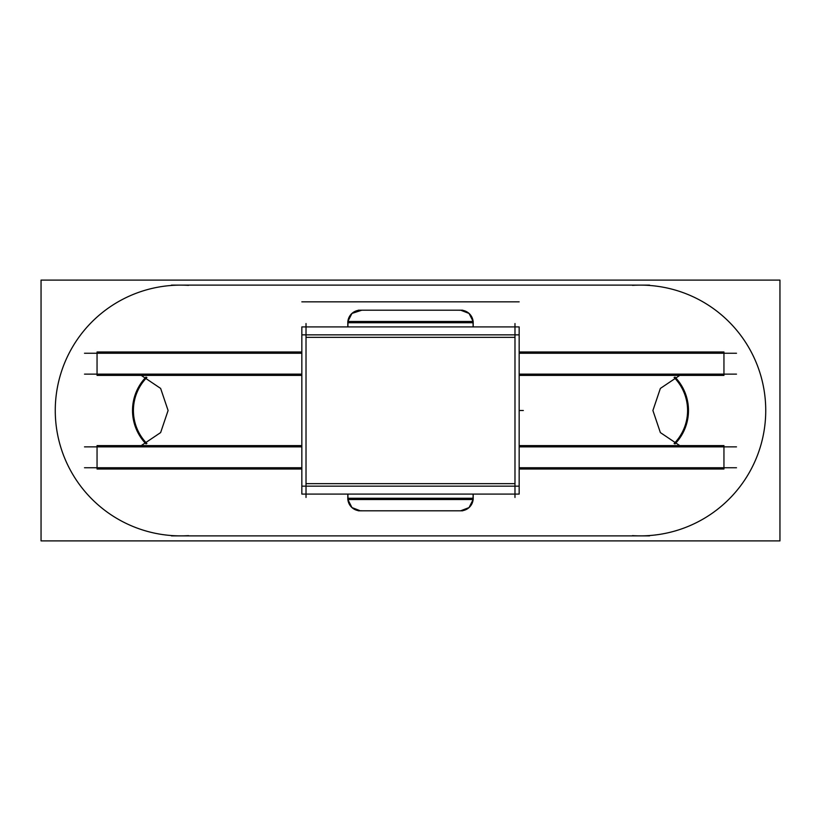 <?xml version="1.0" encoding="UTF-8"?>
<svg xmlns="http://www.w3.org/2000/svg" width="821" height="821" viewBox="0 0 821 821"><rect width="100%" height="100%" fill="white"/><g stroke="black" fill="none" stroke-linecap="round" stroke-linejoin="round"><path stroke-width="1.23" d="M133.413 410.5A47.228 47.228 0 0 0 146.897 443.545A47.228 47.228 0 0 1 146.897 377.455A47.228 47.228 0 0 0 133.413 410.5M674.103 443.545A47.228 47.228 0 0 0 674.103 377.455A47.228 47.228 0 0 1 674.103 443.545M473.194 322.735L473.194 326.912L473.194 322.735L347.806 322.735L347.806 326.912L347.806 322.735L473.194 322.735M473.122 321.463A12.541 12.541 0 0 0 460.653 310.194A12.541 12.541 0 0 1 473.122 321.463L469.058 313.427L460.653 310.194L469.058 313.427L473.122 321.463M360.347 310.194L351.942 313.427L347.878 321.463A12.541 12.541 0 0 1 360.347 310.194A12.541 12.541 0 0 0 347.878 321.463L351.942 313.427L361.62 310.266M347.93 494.088L347.93 499.537L347.806 494.088L347.806 499.537L473.194 499.537L473.07 494.088M473.194 498.265L473.194 494.088L473.194 499.537L473.194 494.088L473.194 499.537L473.194 494.088L473.194 498.265L347.827 498.265L473.194 498.265M347.878 499.537A12.541 12.541 0 0 0 360.347 510.806A12.541 12.541 0 0 1 347.878 499.537L351.942 507.573L360.347 510.806L351.942 507.573L347.878 499.537M473.122 499.537A12.541 12.541 0 0 1 460.653 510.806A12.541 12.541 0 0 0 473.122 499.537L469.058 507.573L460.653 510.806L469.058 507.573L473.122 499.537M188.512 535.631A125.377 125.377 0 0 1 55.264 410.5A125.377 125.377 0 0 1 188.512 285.369M649.555 285.123L171.445 285.123M632.488 285.369A125.377 125.377 0 0 1 765.736 410.5A125.377 125.377 0 0 1 632.488 535.631M171.445 535.877L649.555 535.877M41.05 540.895L41.05 280.105L779.95 280.105L779.95 540.895L41.05 540.895M514.983 497.434L514.983 323.566M519.159 486.155L301.841 486.155L301.841 494.088L519.159 494.088L519.159 326.912L301.841 326.912L301.841 334.845L519.159 334.845M306.017 497.434L306.017 323.566M736.488 353.246L519.159 353.246M301.841 353.246L84.512 353.246M301.841 375.413L97.052 375.413L97.052 351.973L301.841 351.973M519.159 351.973L723.948 351.973L723.948 375.413L519.159 375.413M736.488 374.14L519.159 374.14M301.841 374.14L84.512 374.14M736.488 446.86L519.159 446.86M301.841 446.86L84.512 446.86M519.159 445.587L723.948 445.587L723.948 469.027L519.159 469.027M301.841 469.027L97.052 469.027L97.052 445.587L301.841 445.587M736.488 467.754L519.159 467.754M301.841 467.754L84.512 467.754M301.841 486.155L301.841 334.845M347.93 326.912L347.93 321.463L473.194 321.463L473.07 326.912M358.346 310.194L462.654 310.194M460.55 310.194A12.541 12.51 90 0 1 472.999 324.008M360.45 310.194A12.541 12.51 90 0 0 348.001 324.008M358.346 510.806L462.654 510.806M472.999 496.992A12.541 12.51 90 0 1 460.55 510.806M348.001 496.992A12.541 12.51 90 0 0 360.45 510.806M132.612 413.517A48.121 48.121 0 0 1 146.025 377.065M146.025 443.935A48.121 48.121 0 0 1 132.612 407.483M674.975 377.065A48.121 48.121 0 0 1 688.388 413.517M688.388 407.483A48.121 48.121 0 0 1 674.975 443.935M514.983 337.359L306.017 337.359L514.983 337.359M514.983 483.641L306.017 483.641L514.983 483.641M519.159 469.007L523.336 469.007L519.159 469.007M519.159 410.5L523.336 410.5L519.159 410.5M301.841 301.841L519.159 301.841M519.159 351.993L523.336 351.993L519.159 351.993M301.841 285.123L519.159 285.123M459.35 310.266A12.541 12.531 90 0 1 473.081 324.008M347.899 496.992A12.541 12.531 90 0 0 361.63 510.734M97.052 353.246L97.052 374.14M723.948 374.14L723.948 353.246M141.274 375.413L160.629 388.415L168.1 410.5L160.629 432.585L141.274 445.587L160.629 432.585L168.1 410.5L160.629 388.415L141.274 375.413M679.726 445.587L660.371 432.585L652.9 410.5L660.371 388.415L679.726 375.413L660.371 388.415L652.9 410.5L660.371 432.585L679.726 445.587M723.948 467.754L723.948 446.86M97.052 446.86L97.052 467.754M347.806 321.463L347.806 326.912L347.806 321.463M361.62 510.734L360.347 510.806"/></g></svg>
